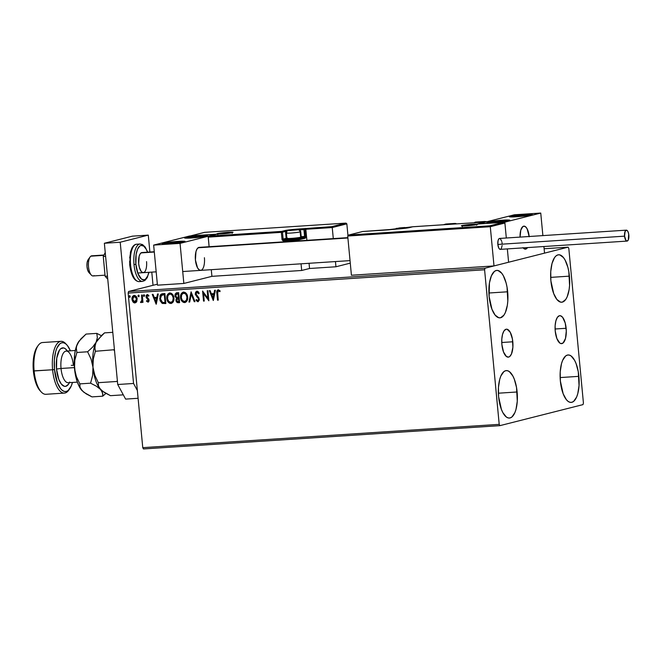 <?xml version="1.0" encoding="UTF-8"?>
<svg xmlns="http://www.w3.org/2000/svg" width="662" height="662" viewBox="0 0 662 662"><rect width="100%" height="100%" fill="white"/><g stroke="black" fill="none" stroke-linecap="round" stroke-linejoin="round"><path stroke-width="0.99" d="M512.802 341.782A14.01 5.553 -93.7 0 1 508.259 357.141A14.01 5.553 -93.7 0 1 501.887 344.546L501.796 339.11L502.549 334.302L504.039 330.834L506.025 329.246L507.117 329.246L510.27 332.349L512.438 339.093L512.885 347.211L511.469 353.963L509.699 356.537L508.656 357.075L506.471 356.545L503.534 352.035L501.887 344.546A14.01 5.553 -93.7 0 1 506.43 329.188A14.01 5.553 -93.7 0 1 512.802 341.782L501.755 342.502L512.802 341.782M566.142 328.278A14.01 5.553 -93.7 0 1 561.599 343.636A14.01 5.553 -93.7 0 1 555.228 331.041L555.137 325.613L555.898 320.797L557.379 317.338L559.365 315.749L560.457 315.741L562.626 317.321L565.224 323.056L566.291 331.017L565.472 338.522L563.039 343.032L560.913 343.578L559.812 343.04L556.874 338.539L555.228 331.041A14.01 5.553 -93.7 0 1 559.771 315.683A14.01 5.553 -93.7 0 1 566.142 328.278L555.095 328.997L566.142 328.278M569.428 276.153A23.774 9.425 -93.7 0 1 561.707 302.22A23.774 9.425 -93.7 0 1 550.892 280.845L550.743 271.627L552.025 263.451L554.549 257.576L556.163 255.789L557.925 254.878L559.779 254.878L563.453 257.559L565.133 260.141L567.864 267.291L568.807 271.585L569.577 285.372L569.105 289.666L567.16 296.833L565.77 299.423L562.394 302.112L560.54 302.12L556.866 299.439L553.697 293.564L550.892 280.845A23.774 9.425 -93.7 0 1 558.612 254.771A23.774 9.425 -93.7 0 1 569.428 276.153L550.668 277.378L569.428 276.153M517.13 391.978A23.774 9.425 -93.7 0 1 509.417 418.053A23.774 9.425 -93.7 0 1 498.602 396.67L498.453 387.452L499.736 379.285L500.861 375.991L503.873 371.622L505.636 370.703L507.481 370.703L509.351 371.605L512.835 375.966L514.333 379.252L516.517 387.419L517.279 401.197L515.996 409.364L514.87 412.658L511.867 417.027L510.096 417.945L508.251 417.945L506.38 417.043L502.897 412.683L501.407 409.397L498.602 396.67A23.774 9.425 -93.7 0 1 506.314 370.596A23.774 9.425 -93.7 0 1 517.13 391.978L498.378 393.203L517.13 391.978M507.663 291.785A23.774 9.425 -93.7 0 1 499.942 317.851A23.774 9.425 -93.7 0 1 489.127 296.477L489.45 282.955L491.394 275.797L494.398 271.42L496.161 270.51L498.014 270.51L501.688 273.191L503.368 275.773L506.099 282.922L507.042 287.225L507.812 301.003L507.34 305.298L505.396 312.464L504.005 315.054L500.629 317.743L498.776 317.752L495.102 315.071L491.932 309.204L489.127 296.477A23.774 9.425 -93.7 0 1 496.848 270.402A23.774 9.425 -93.7 0 1 507.663 291.785L488.904 293.009L507.663 291.785M578.894 376.347A23.774 9.425 -93.7 0 1 571.182 402.413A23.774 9.425 -93.7 0 1 560.366 381.039L560.217 371.821L561.5 363.653L562.626 360.36L565.629 355.982L567.4 355.072L569.246 355.072L571.116 355.974L574.599 360.335L576.097 363.62L578.282 371.787L579.043 385.565L577.761 393.733L576.635 397.026L573.631 401.395L571.86 402.306L570.015 402.314L568.145 401.412L566.341 399.633L563.163 393.766L560.366 381.039A23.774 9.425 -93.7 0 1 568.079 354.964A23.774 9.425 -93.7 0 1 578.894 376.347L560.143 377.572L578.894 376.347M143.455 448.944L499.901 425.649L583.007 404.614L583.429 403.042L568.815 248.457L568.12 247.166L485.023 268.201L128.577 291.487L157.349 284.205L128.577 291.487L128.147 293.067L484.592 269.773L499.206 424.359L142.76 447.653L128.147 293.067L142.76 447.653L143.455 448.944L142.76 447.653L499.206 424.359L499.901 425.649L583.007 404.614L583.429 403.042L568.815 248.457L568.12 247.166L485.023 268.201L484.592 269.773L499.206 424.359L499.901 425.649L143.455 448.944M544.123 248.738L568.12 247.166L544.123 248.738M134.212 295.418C132.499 295.972 131.746 297.279 131.961 299.356L132.897 301.913L134.924 302.997L136.869 301.359L136.902 297.735L134.816 295.467L133.625 295.542L132.359 296.833L132.069 300.043L133.798 302.741L136.149 302.468L137.175 299.017C137.001 296.94 136.008 295.74 134.212 295.418L134.047 295.426M141.296 302.534L142.388 301.251L142.264 302.393L142.975 302.344L142.28 295.02L141.569 295.07L141.867 300.556L140.476 302.385L141.445 302.451L142.165 301.309L142.264 302.393L142.975 302.344L142.28 295.02L141.569 295.07L141.933 300.052L140.476 302.385L141.196 302.575M148.23 302.087L149 301.136L148.975 299.563L146.724 296.485L147.303 295.492L148.536 296.162L148.876 295.459L147.154 294.582L146.194 295.475L146.062 297.064L148.371 300.565L147.709 301.251L146.799 300.54L146.443 301.202L148.338 302.062M162.761 293.68L160.866 294.342L159.989 295.765L160.072 300.714L162.223 303.436L165.856 303.56L164.912 293.539L161.933 293.804L159.683 298.794L162.223 303.436L165.856 303.56L164.912 293.539L162.761 293.68M176.804 292.769L174.892 295.748L176.82 298.165L174.892 295.748L176.82 298.165L175.935 300.407L177.209 302.443L178.517 302.691L176.158 300.349L178.293 302.749L179.601 302.666L178.657 292.645L176.34 292.852L175.049 294.226L175.058 296.543L176.597 298.214L175.918 299.803L176.142 301.351L177.184 302.608L179.601 302.666L178.657 292.645L176.44 292.819M191.095 291.834L188.96 302.054L189.737 302.004L191.26 294.251L194.231 301.707L195 301.657L191.095 291.834L188.96 302.054L189.737 302.004L191.26 294.251L194.231 301.707L195 301.657L191.095 291.834M207.206 290.784L207.909 298.231L202.589 291.081L203.532 301.102L204.244 301.053L203.54 293.58L208.861 300.755L207.918 290.734L207.206 290.784L207.909 298.231L202.589 291.081L203.532 301.102L204.244 301.053L203.54 293.58L208.861 300.755L207.918 290.734L207.206 290.784M218.46 289.741C217.095 290.353 216.64 291.561 217.095 293.365L217.07 291.131L218.203 289.782C216.871 290.411 216.416 291.619 216.871 293.423L217.517 300.184L218.228 300.143L217.591 291.545L218.336 290.825L219.801 291.636L220.09 290.841L218.228 289.799L216.846 291.189L217.517 300.184L218.228 300.143L217.591 293.473L218.336 290.825L219.801 291.636L220.09 290.841L217.939 289.848M213.371 300.457L215.382 290.246L214.604 290.295L213.958 293.572L211.368 293.738L210.111 290.593L209.341 290.643L213.247 300.465L215.382 290.246L214.604 290.295L213.958 293.572L211.368 293.738L210.111 290.593L209.341 290.643L213.371 300.457M198.236 301.657L199.312 299.282L195.952 294.002L197.301 292.157L198.683 293.796L199.212 293.249L196.928 291.189L195.563 292.207L195.307 294.499L198.252 298.388L198.592 299.82L197.897 300.689L196.432 299.497L195.935 300.151L197.88 301.731L199.295 300.101L198.898 297.95L195.935 293.845L196.937 292.232L198.683 293.796L199.212 293.249L198.037 291.553L196.879 291.181M185.186 302.493L184.648 302.592C186.974 301.756 187.975 299.911 187.652 297.056L186.932 294.449L185.211 292.463L182.786 292.248L181.065 294.069L180.511 296.659L180.916 299.356L183.316 302.36L185.054 302.534L186.502 301.607L187.478 299.605L187.652 297.056C187.42 294.201 186.063 292.538 183.597 292.066L183.341 292.083M171.441 303.395L170.904 303.494C173.229 302.65 174.23 300.805 173.907 297.95L173.196 295.351L171.466 293.365L169.042 293.142L167.329 294.962L166.766 297.561L167.172 300.25L169.571 303.262L171.317 303.428L172.757 302.501L173.734 300.507L173.907 297.95C173.676 295.095 172.319 293.432 169.853 292.96L169.596 292.976M156.265 304.189L158.276 293.978L157.506 294.027L156.853 297.304L154.263 297.47L153.005 294.317L152.235 294.375L156.141 304.197L158.276 293.978L157.506 294.027L156.853 297.304L154.263 297.47L153.005 294.317L152.235 294.375L156.265 304.189M143.927 294.789L143.414 295.657L144.084 296.452L144.581 295.434L143.679 294.88L143.82 296.394L144.606 295.724L143.836 294.797M138.482 295.144L137.961 296.013L138.863 296.75L137.961 296.013L138.797 296.766L138.954 295.393L137.969 295.724L138.706 296.799L139.152 295.939L138.383 295.161M129.595 295.724L129.082 296.593L129.975 297.337L129.082 296.593L129.909 297.354L129.86 295.782L129.098 296.742L129.818 297.379L130.265 296.518L129.504 295.74M218.559 290.767L220.024 291.578L218.427 290.792M213.412 300.25L209.581 290.626L213.412 300.25M214.19 293.514L214.827 290.279L214.19 293.514M213.305 297.991L213.983 294.557L211.766 294.747L213.983 294.557L213.081 298.049L211.766 294.747L213.752 294.615L213.305 297.991M208.844 300.581L203.54 293.58L208.844 300.581M204.244 301.011L203.532 301.102L202.829 291.181L203.755 301.045L204.244 301.011M208.133 298.173L207.438 290.767L208.133 298.173M197.88 301.731L196.159 300.093L198.128 301.69M198.012 300.647L198.823 299.315L197.789 300.697L196.432 299.497L195.935 300.151L196.515 299.629L196.159 300.093L196.755 300.962L198.286 301.649M198.054 298.107L198.823 299.315L198.054 298.107M196.928 291.189L195.232 294.027L197.077 297.164L195.232 294.027L197.152 291.139M196.937 291.164L195.786 292.149L195.489 294.209L198.65 298.636L198.815 299.762L198.12 300.631M196.953 301.177L197.483 301.558M194.984 301.615L194.231 301.707L191.26 294.251L194.454 301.649L194.984 301.615M189.746 301.963L188.96 302.054L191.161 291.992L189.183 301.996L189.746 301.963M184.648 302.592L184.872 302.534C182.364 302.079 180.999 300.399 180.776 297.511L180.552 297.569C180.776 300.457 182.141 302.137 184.648 302.592L185.286 302.476M183.597 292.066C181.247 292.869 180.238 294.706 180.552 297.569L180.776 297.511C180.461 294.648 181.471 292.819 183.821 292.008M182.53 301.591L185.294 302.468M183.01 292.19L181.496 293.622L180.8 295.707L180.908 298.413L181.967 300.929M183.54 302.302L184.028 302.468M183.291 293.183L185.774 293.804L187.065 296.328L187.007 299.199L185.393 301.351M183.573 293.092L183.713 293.092C185.683 293.481 186.758 294.822 186.941 297.106C187.205 299.398 186.394 300.887 184.516 301.566C182.53 301.16 181.446 299.812 181.264 297.519C180.999 295.211 181.818 293.738 183.713 293.092L183.457 293.125M184.739 301.508C186.618 300.829 187.429 299.34 187.164 297.048L187.164 297.048C186.99 294.764 185.914 293.423 183.937 293.034L186.005 294.408L186.941 297.106L186.543 299.927L184.847 301.516L182.464 300.581L181.305 297.883L181.669 294.698L183.713 293.092M184.963 301.483L184.516 301.566M176.564 292.794L175.48 293.713L175.116 295.699L177.027 292.712M175.48 293.713L175.273 294.168M176.762 293.829L178.268 293.663L178.616 297.387L176.895 297.42L175.604 295.707L177.449 293.713L176.762 293.829M177.813 298.512L178.715 298.413L178.79 301.682L178.053 301.731L176.638 300.341L178.02 298.471M178.351 298.438L179.021 301.624L178.715 298.413L178.79 301.682L177.267 301.582L176.68 300.631L176.936 298.992L178.128 298.496M176.886 293.796L178.268 293.663L177.226 293.771L178.037 293.721L178.392 297.445L178.268 293.663L178.392 297.445L176.63 297.329L175.728 296.278L175.96 294.284L177.226 293.771M170.904 303.494L171.127 303.436C168.62 302.973 167.254 301.301 167.031 298.405L166.807 298.463C167.031 301.359 168.396 303.031 170.904 303.494L170.291 303.37M169.853 292.96C167.503 293.771 166.493 295.608 166.807 298.463L167.031 298.405C166.716 295.55 167.726 293.713 170.076 292.902M169.265 293.084L167.751 294.524L167.056 296.609L167.163 299.315L168.222 301.822M168.785 302.493L169.803 303.204M169.546 294.085L170.862 293.994M171.226 294.127L172.856 295.864L173.427 297.941L173.022 300.771L171.648 302.253M169.828 293.986L169.969 293.986C171.946 294.383 173.022 295.724 173.204 297.999C173.461 300.3 172.65 301.781 170.771 302.468C168.785 302.062 167.701 300.714 167.519 298.421C167.254 296.113 168.074 294.631 169.969 293.986L169.712 294.019M170.995 302.41C172.873 301.731 173.684 300.242 173.427 297.941L173.427 297.941C173.245 295.666 172.17 294.325 170.2 293.928L172.261 295.302L173.204 297.999L172.799 300.829L171.102 302.418L168.727 301.475L167.56 298.777L167.925 295.591L169.969 293.986M171.218 302.385L170.771 302.468M161.793 293.87L160.568 294.929L159.981 296.543L160.436 301.053L162.298 303.312L165.856 303.519L162.223 303.436L159.683 298.794L162.049 293.779M162.107 294.871L164.524 294.557L163.531 294.664L164.3 294.615L165.053 302.584L164.524 294.557L165.277 302.526L162.264 302.36L160.585 299.878L160.378 297.544L161.023 295.608L164.524 294.557L165.053 302.584L162.513 302.468L160.394 298.752L161.652 295.045L163.274 294.648M161.652 295.045L162.281 294.83M163.754 294.607L161.884 294.987M156.306 303.982L152.475 294.358L156.306 303.982M157.084 297.246L157.721 294.011L157.084 297.246M156.199 301.723L156.877 298.289L154.66 298.479L156.877 298.289L155.975 301.773L154.66 298.479L156.646 298.347L156.199 301.723M147.965 301.21L148.602 300.167L147.783 301.251L146.799 300.54L146.443 301.202L146.914 300.689L146.972 301.491L148.288 302.071M148.76 296.104L147.485 295.459L148.536 296.162L148.876 295.459L147.32 294.565L146.021 296.775L146.368 297.892L148.528 299.828L148.139 299.572L148.594 300.507L147.783 301.251M147.212 294.573L146.252 296.717L147.552 294.507M147.916 302.153L149.082 300.143L148.751 299.025L146.964 297.379L147.477 295.459M147.618 295.418L148.66 295.972M144.018 294.755L143.637 295.6L144.15 294.731M141.039 302.6L140.476 302.385L140.915 301.665L140.7 302.327L141.37 302.526M141.238 301.649L142.156 299.994L141.8 295.053L142.156 299.994L141.411 301.615M138.573 295.111L138.192 295.955L138.706 295.087M133.848 295.484L132.59 296.775L132.185 299.298C131.97 297.23 132.723 295.914 134.436 295.36M134.022 302.683L134.576 302.898M135.073 302.046L136.686 299.001L134.394 302.054L132.872 300.275L132.938 297.412L134.295 296.319L136.686 299.001L134.974 296.303L136.662 298.761L136.298 301.152L134.841 302.095L132.673 299.307L134.146 296.336M134.527 296.262L135.842 297.221L136.463 299.058L136.19 300.97L135.197 302.029M129.686 295.691L129.305 296.535L129.818 295.666M211.766 294.747L213.752 294.615L213.081 298.049L211.766 294.747M154.66 298.479L156.646 298.347L155.975 301.773L154.66 298.479M135.313 302.004L134.841 302.095M484.592 269.773L128.147 293.067L128.577 291.487L485.023 268.201L484.592 269.773M204.409 257.725A11.527 4.568 -93.7 0 1 200.669 270.369A11.527 4.568 -93.7 0 1 195.422 260L195.977 251.568L197.193 248.722L198.832 247.414M200.545 235.713A11.527 0.77 174.6 0 1 207.529 235.763A11.527 0.77 174.6 0 1 191.558 237.981L184.772 238.055L189.762 236.789L202.514 235.598L207.529 235.771L191.558 237.981A11.527 0.77 174.6 0 1 184.574 237.931A11.527 0.77 174.6 0 1 200.545 235.713L200.545 235.713M178.078 241.39A11.527 0.77 174.6 0 1 185.07 241.448A11.527 0.77 174.6 0 1 169.1 243.666L162.314 243.74L167.304 242.474L178.078 241.39L185.07 241.456L169.1 243.666A11.527 0.77 174.6 0 1 162.116 243.616A11.527 0.77 174.6 0 1 178.078 241.39L178.078 241.39M180.056 243.376L215.986 234.282L189.589 236.003L153.65 245.097L180.056 243.376L153.65 245.097L157.44 285.173L183.846 283.452L211.914 276.344L211.286 269.674L211.914 276.344L301.69 270.477L211.914 276.344L183.846 283.452L180.056 243.376L183.846 283.452L157.44 285.173L153.65 245.097L189.589 236.003L215.986 234.282L180.056 243.376M201 270.319L199.196 269.881L197.508 267.762L195.422 260A11.527 4.568 -93.7 0 1 199.163 247.365L347.873 237.65M523.079 247.803L525.76 249.094L527.531 247.588A11.527 4.568 -93.7 0 1 525.429 249.152A11.527 4.568 -93.7 0 1 523.137 247.869A11.527 4.568 -93.7 0 0 525.429 249.152A11.527 4.568 -93.7 0 0 526.505 248.738L527.531 247.588A11.527 4.568 -93.7 0 1 526.505 248.738L524.743 249.069L522.972 247.654M502.847 220.173L508.995 220.024L509.831 220.239L508.913 220.62L493.86 222.449A11.527 0.77 174.6 0 1 486.876 222.399A11.527 0.77 174.6 0 1 502.847 220.173A11.527 0.77 174.6 0 1 509.831 220.231A11.527 0.77 174.6 0 1 493.86 222.449L487.704 222.606L486.876 222.382L487.786 222.002L502.847 220.173M525.305 214.488L531.454 214.339L532.289 214.554L531.371 214.935L516.319 216.764A11.527 0.77 174.6 0 1 509.335 216.714A11.527 0.77 174.6 0 1 525.305 214.488A11.527 0.77 174.6 0 1 532.289 214.546A11.527 0.77 174.6 0 1 516.319 216.764L510.17 216.921L509.335 216.697L510.253 216.317L525.305 214.488M514.349 214.786L478.411 223.88L504.816 222.159L540.746 213.056L514.349 214.786L540.746 213.056L542.881 235.606L540.746 213.056L504.816 222.159L506.314 237.997L504.816 222.159L478.411 223.88L514.349 214.786M508.606 262.235L544.536 253.141L508.606 262.235L507.34 248.904L508.606 262.235L494.001 265.925L351.423 275.243L347.716 236.028L351.423 275.243L494.001 265.925L490.294 226.71L494.001 265.925L508.606 262.235L507.34 248.904L508.606 262.235M543.916 246.512L544.536 253.141L543.916 246.512M529.17 236.508L527.084 228.746L525.396 226.636L523.592 226.197L521.954 227.505L520.737 230.351L520.075 237.095A11.527 4.568 -93.7 0 1 523.923 226.147A11.527 4.568 -93.7 0 1 529.17 236.508A11.527 4.568 -93.7 0 0 523.923 226.147A11.527 4.568 -93.7 0 0 522.848 226.553L520.795 230.128L520.075 237.095A11.527 4.568 -93.7 0 1 522.848 226.553L523.708 226.172L525.512 226.718L527.192 228.936L529.195 236.806M94.054 275.591A10.087 3.997 -93.7 0 1 91.323 275.078A10.087 3.997 -93.7 0 1 88.468 266.149A10.087 3.997 -93.7 0 1 90.14 256.922A10.087 3.997 -93.7 0 1 90.851 256.177A10.087 3.997 86.3 0 0 88.576 267.365A10.087 3.997 86.3 0 0 93.11 275.955L105.026 275.177M90.14 256.922L88.162 259.653A7.208 2.855 86.3 0 0 86.962 266.248A7.208 2.855 86.3 0 0 89.006 272.628L91.323 275.078M154.304 252.032L141.023 252.901L154.304 252.032M103.826 255.333L90.851 256.177L103.826 255.333M347.906 237.989L198.087 247.77L347.906 237.989M103.984 255.027L91.795 255.822A10.087 3.997 86.3 0 0 90.851 256.177A10.087 3.997 -93.7 0 1 92.779 256.053M89.858 273.199L87.798 270.485L86.987 266.587L87.127 262.508L88.178 259.636M462.366 226.594L461.869 225.924L476.723 224.592A0.861 0.794 75.8 0 1 476.855 224.575A8.068 0.538 -5.4 0 0 472.602 224.261A8.068 0.538 -5.4 0 0 462.068 225.535L471.104 224.368L477.492 224.302L467.819 225.742L462.01 225.957L461.422 225.808L462.068 225.535A8.068 0.538 -5.4 0 0 466.313 225.85A8.068 0.538 -5.4 0 0 476.855 224.575A0.861 0.794 -104.2 0 0 476.615 224.633M389.099 229.78L397.374 229.027A9.508 0.637 -5.4 0 0 409.77 227.521L412.798 226.752L485.147 222.027L477.724 224.029L504.121 222.308L504.899 223.011L490.294 226.71L347.716 236.028L490.294 226.71L504.899 223.011L506.314 237.997L504.899 223.011L504.121 222.308L477.285 224.021L485.147 222.027L412.798 226.752L400.965 228.738L362.693 231.501L348.766 235.027L489.764 225.816L503.683 222.291L489.764 225.816L348.766 235.027L362.693 231.501L388.925 229.83M348.344 235.151L348.766 235.027M485.229 222.018L412.666 226.776A0.861 0.794 75.8 0 1 412.798 226.752A0.861 0.794 -104.2 0 0 412.666 226.776L390.216 229.499A0.861 0.794 -104.2 0 0 389.959 229.557M503.683 222.291L504.121 222.308M485.147 222.027L485.585 222.043M232.337 232.619A8.068 0.538 -5.4 0 0 228.084 232.304A8.068 0.538 -5.4 0 0 217.55 233.587L226.586 232.42L232.974 232.354L223.301 233.785L217.492 234.009L216.913 233.852L217.55 233.587A8.068 0.538 -5.4 0 0 221.795 233.901A8.068 0.538 -5.4 0 0 232.337 232.619A0.861 0.794 -104.2 0 0 232.197 232.643A0.861 0.794 75.8 0 1 232.337 232.619M335.948 266.769L309.551 268.491L309.055 263.286L309.551 268.491L301.69 270.477L301.061 263.807L301.69 270.477L309.551 268.491L335.948 266.769L335.46 261.564L335.948 266.769L350.281 263.137L335.948 266.769M287.763 238.965L283.998 239.892L298.256 238.957L304.321 237.426A0.861 0.794 75.8 0 1 305.19 238.229A1.729 0.687 86.3 0 0 305.703 236.342L301.21 236.698L304.578 236.475L303.924 229.606L304.181 228.663L303.924 229.606L305.058 229.474L299.605 229.888L303.924 229.606L304.578 236.475L305.703 236.342L305.058 229.474L304.181 228.663A0.861 0.794 75.8 0 1 305.058 229.474L305.844 229.275L305.306 228.382L305.844 229.275L332.241 227.546L331.712 226.652L297.056 229.126A9.508 0.637 -5.4 0 0 284.635 230.641L281.607 231.402A0.861 0.794 75.8 0 1 282.475 232.213L285.504 231.443L286.158 238.312L283.129 239.081L282.475 232.213L281.35 232.345L281.607 231.402L281.35 232.345L208.265 236.789L209.118 246.711L208.207 237.128L281.35 232.345L281.995 239.222L283.121 240.745L298.794 239.851L305.439 238.03L305.058 229.474L305.844 229.275L306.887 240.323L305.844 229.275L332.241 227.546L333.292 238.601L332.241 227.546L346.847 223.855L347.939 235.432L346.847 223.855L345.63 223.127L204.641 232.345L190.714 235.862L217.119 234.141L209.258 236.127L281.607 231.402L293.44 229.416L331.712 226.652L345.63 223.127L331.712 226.652L332.241 227.546L346.847 223.855L346.069 223.144M287.639 238.99A7.779 0.521 -5.4 0 0 287.027 239.123L283.998 239.892L283.741 240.836L298.794 239.851L298.885 240.844L298.794 239.851L305.19 238.229A0.861 0.794 -104.2 0 0 304.321 237.426L300.714 237.658L304.321 237.426L298.256 238.957L298.794 239.851L298.256 238.957L283.998 239.892A0.861 0.794 75.8 0 1 283.129 239.081L286.158 238.312L285.504 231.443A8.647 0.579 174.6 0 1 287.101 231.129A8.647 0.579 174.6 0 0 285.504 231.443A0.861 0.794 -104.2 0 0 284.635 230.641A0.861 0.794 75.8 0 1 285.504 231.443L282.475 232.213A0.861 0.794 -104.2 0 0 281.607 231.402L209.258 236.127L217.119 234.141L190.714 235.862L204.641 232.345L345.63 223.127M286.878 238.155A8.647 0.579 -5.4 0 0 286.158 238.312A8.647 0.579 174.6 0 1 286.878 238.155M190.292 235.986L190.714 235.862M304.578 236.475L304.321 237.426L304.578 236.475M287.027 239.123A0.861 0.794 75.8 0 1 286.158 238.312A0.861 0.794 -104.2 0 0 287.027 239.123M208.828 236.251L209.258 236.127M217.119 234.141L216.689 234.257L217.119 234.141M283.741 240.836L283.998 239.892A0.861 0.794 75.8 0 1 283.129 239.081L281.995 239.222A1.729 1.581 -104.2 0 0 283.741 240.836M281.35 232.345L282.475 232.213L283.129 239.081L281.995 239.222L281.35 232.345M297.213 229.88L289.079 230.508L297.213 229.88M300.738 231.683C300.018 229.913 299.232 229.193 298.372 229.515L288.508 230.417C287.424 230.293 286.72 231.162 286.389 233.032L286.894 238.361A7.208 0.48 -5.4 0 0 292.654 238.287A7.208 0.48 -5.4 0 0 300.672 237.253L299.861 238.287A6.223 0.414 -5.4 0 0 300.349 238.097L301.227 237.037A7.208 0.48 174.6 0 1 300.672 237.253A7.208 0.48 -5.4 0 0 301.243 237.004L300.738 231.683A7.208 0.48 174.6 0 1 300.167 231.923L300.672 237.253L300.167 231.923A7.208 0.48 174.6 0 1 292.157 232.966A7.208 0.48 174.6 0 1 286.389 233.032A7.208 0.48 174.6 0 1 286.96 232.792M288.855 230.359L297.834 229.772A2.309 2.11 75.8 0 1 300.167 231.923A2.309 2.11 -104.2 0 0 297.834 229.772L288.855 230.359A2.309 2.11 -104.2 0 0 288.483 230.426A2.309 2.11 75.8 0 1 288.855 230.359M300.25 238.006L294.102 239.081L287.962 239.239M286.456 233.09A7.208 0.48 -5.4 0 0 292.612 232.925A7.208 0.48 -5.4 0 0 300.167 231.923M286.911 238.394L287.978 239.272A6.223 0.414 -5.4 0 0 293.142 239.164A6.223 0.414 -5.4 0 0 299.861 238.287L300.672 237.253A7.208 0.48 174.6 0 1 292.894 238.27A7.208 0.48 174.6 0 1 286.911 238.394A7.208 0.48 174.6 0 1 287.465 238.113M290.8 230.542L290.759 230.078L290.8 230.542M404.921 227.902L396.778 228.531L404.921 227.902M396.563 228.382L405.541 227.794A2.309 2.11 75.8 0 1 406.691 228.076A2.309 2.11 -104.2 0 0 405.541 227.794L396.563 228.382A2.309 2.11 -104.2 0 0 396.19 228.448A2.309 2.11 75.8 0 1 396.563 228.382M398.507 228.564L398.466 228.1L398.507 228.564M473.322 224.865L465.187 225.494L473.322 224.865M464.972 225.353L473.951 224.766A2.309 2.11 75.8 0 1 474.902 224.939A2.309 2.11 -104.2 0 0 473.951 224.766L464.972 225.353A2.309 2.11 -104.2 0 0 464.592 225.411A2.309 2.11 75.8 0 1 464.972 225.353M466.917 225.527L466.867 225.063L466.917 225.527M228.804 232.916L220.669 233.537L228.804 232.916M220.454 233.396L229.433 232.809A2.309 2.11 75.8 0 1 230.393 232.983A2.309 2.11 -104.2 0 0 229.433 232.809L220.454 233.396A2.309 2.11 -104.2 0 0 220.082 233.454A2.309 2.11 75.8 0 1 220.454 233.396M222.399 233.578L222.358 233.115L222.399 233.578M167.527 243.393L167.155 242.921L168.653 242.855L167.155 242.921A7.208 0.48 174.6 0 1 169.596 242.507L166.435 243.235L170.424 243.26L180.751 241.829L169.596 242.507A7.208 0.48 174.6 0 1 173.113 242.093A7.208 0.48 174.6 0 1 179.551 241.696A7.208 0.48 174.6 0 1 180.362 242.052A7.208 0.48 174.6 0 1 180.023 242.143A7.208 0.48 174.6 0 1 174.065 242.971A7.208 0.48 174.6 0 1 167.627 243.359A7.208 0.48 174.6 0 1 166.849 243.335A7.208 0.48 174.6 0 1 167.155 242.921L167.469 243.376M168.371 242.507A2.309 1.266 82.1 0 1 168.479 242.499A9.218 0.621 174.6 0 1 181.222 241.465A9.218 0.621 174.6 0 1 178.699 242.565L164.408 243.393L177.093 241.63L182.77 241.663L178.699 242.565A9.218 0.621 174.6 0 1 165.963 243.591A9.218 0.621 174.6 0 1 168.479 242.499A2.309 1.266 -97.9 0 0 168.371 242.507A2.309 1.266 -97.9 0 0 168.28 242.524M179.683 241.953L170.151 242.697L179.683 241.953M179.601 242.234L179.551 241.696L179.601 242.234M173.204 243.053L173.113 242.093L173.204 243.053M492.288 222.175L491.916 221.704L493.422 221.638L491.916 221.704A7.208 0.48 174.6 0 1 494.357 221.282L491.196 222.018L495.184 222.043L505.511 220.603L494.357 221.282A7.208 0.48 174.6 0 1 497.874 220.876A7.208 0.48 174.6 0 1 504.312 220.479A7.208 0.48 174.6 0 1 505.123 220.835A7.208 0.48 174.6 0 1 504.783 220.918A7.208 0.48 174.6 0 1 498.825 221.753A7.208 0.48 174.6 0 1 492.387 222.142A7.208 0.48 174.6 0 1 491.609 222.109A7.208 0.48 174.6 0 1 491.916 221.704L492.23 222.159M503.459 221.348A9.218 0.621 174.6 0 1 490.724 222.374A9.218 0.621 174.6 0 1 493.24 221.273A2.309 1.266 -97.9 0 0 493.132 221.282A2.309 1.266 -97.9 0 0 493.041 221.307A2.309 1.266 82.1 0 1 493.132 221.282A2.309 1.266 82.1 0 1 493.24 221.273L507.531 220.446L494.845 222.217L489.35 222.283L493.24 221.273A9.218 0.621 174.6 0 1 505.983 220.247A9.218 0.621 174.6 0 1 503.459 221.348M504.444 220.736L494.911 221.48L504.444 220.736M504.361 221.009L504.312 220.479L504.361 221.009M497.965 221.836L497.874 220.876L497.965 221.836M526.621 215.026L526.298 214.802A7.208 0.48 174.6 0 1 527.871 214.877L521.424 215.084L513.662 216.259L520.2 216.168L527.871 214.877A7.208 0.48 174.6 0 1 527.581 215.15A7.208 0.48 174.6 0 1 522.07 215.986A7.208 0.48 174.6 0 1 515.326 216.457A7.208 0.48 174.6 0 1 514.068 216.424A7.208 0.48 174.6 0 1 514.068 216.102A7.208 0.48 174.6 0 1 519.554 215.266L514.068 216.102L514.713 216.466L514.068 216.102L519.554 215.266A7.208 0.48 174.6 0 1 526.298 214.802L519.554 215.266L519.637 216.217L519.554 215.266L526.621 215.026M511.776 216.59A9.218 0.621 174.6 0 1 519.198 215.167A9.218 0.621 174.6 0 1 529.848 214.67A2.309 2.267 -74.1 0 1 530.734 214.753A2.309 2.267 105.9 0 0 529.848 214.67L520.63 216.267L511.635 216.482L519.198 215.167L529.848 214.67A9.218 0.621 174.6 0 1 522.426 216.085A9.218 0.621 174.6 0 1 511.776 216.59M526.356 215.415L526.298 214.802L526.356 215.415M201.86 236.251L201.538 236.02A7.208 0.48 174.6 0 1 203.11 236.094L188.902 237.476L195.439 237.385L203.11 236.094A7.208 0.48 174.6 0 1 202.82 236.367A7.208 0.48 174.6 0 1 202.795 236.375A7.208 0.48 174.6 0 1 197.309 237.203A7.208 0.48 174.6 0 1 190.565 237.675A7.208 0.48 174.6 0 1 189.307 237.65A7.208 0.48 174.6 0 1 189.307 237.319A7.208 0.48 174.6 0 1 194.793 236.491L189.307 237.319L189.953 237.683L189.307 237.319L194.793 236.491A7.208 0.48 174.6 0 1 201.538 236.02L194.793 236.491L194.876 237.435L194.793 236.491L201.86 236.251M187.015 237.807A9.218 0.621 174.6 0 1 194.438 236.384A9.218 0.621 174.6 0 1 205.088 235.887A2.309 2.267 -74.1 0 1 205.973 235.97A2.309 2.267 105.9 0 0 205.088 235.887L195.869 237.484L186.866 237.699L194.438 236.384L205.088 235.887A9.218 0.621 174.6 0 1 197.665 237.302A9.218 0.621 174.6 0 1 187.015 237.807M201.596 236.632L201.538 236.02L201.596 236.632M482.788 222.175A18.735 7.423 -93.7 0 1 484.559 221.497L475.928 222.06A18.735 7.423 86.3 0 0 474.158 222.746M476.847 222.142L474 222.862M453.031 224.12A18.735 7.423 -93.7 0 1 454.811 223.442A18.735 7.423 -93.7 0 1 456.656 223.888L454.587 223.458L453.031 224.12M454.811 223.442L446.18 224.004A18.735 7.423 86.3 0 0 444.409 224.691M626.351 230.153L499.611 238.436A5.478 2.168 86.3 0 0 497.841 244.443L624.572 236.16A5.478 2.168 -93.7 0 1 626.351 230.153A5.478 2.168 -93.7 0 1 628.842 235.076A5.478 2.168 -93.7 0 1 627.063 241.084A5.478 2.168 -93.7 0 1 624.572 236.16L497.841 244.443A5.478 2.168 86.3 0 0 500.331 249.367L627.063 241.084M624.572 236.16L625.946 240.438L627.22 241.059L628.321 239.843L628.701 234.025L627.849 231.394L626.616 230.177L625.093 231.394L624.572 236.16M502.102 243.359L501.962 242.309M501.746 241.316L500.315 238.668M499.884 238.461L499.049 238.668L498.097 240.438L497.841 244.443L498.825 248.126L499.628 249.135L500.894 249.127M501.266 248.722L502.135 245.486M107.476 276.145L105.134 276.302L103.264 256.467L105.606 256.318L103.264 256.467L105.241 252.495L103.264 256.467L105.134 276.302L107.476 276.145M107.757 279.107L105.134 276.302L107.757 279.107M125.606 399.103L117.72 384.506L104.364 243.26L132.441 236.152L148.288 235.118L149.885 252.023L148.288 235.118L132.441 236.152L104.364 243.26L120.211 242.226L148.288 235.118L120.211 242.226L133.559 383.472L120.211 242.226L104.364 243.26L117.72 384.506L133.559 383.472L117.72 384.506L125.606 399.103L138.093 398.284L125.606 399.103M137.357 390.497L133.559 383.472L137.357 390.497M151.78 272.115L153.03 285.305L151.78 272.115M146.55 261.614A10.087 3.997 -93.7 0 1 143.282 272.678A10.087 3.997 -93.7 0 1 138.689 263.6L139.351 267.365L141.221 271.494L142.785 272.628L144.316 272.239M139.963 244.013A18.735 7.423 86.3 0 0 133.997 264.543A18.735 7.423 -93.7 0 1 140.079 244.005L136.645 244.228A18.735 7.423 86.3 0 0 130.571 264.767L129.694 264.759L130.571 264.767A18.735 7.423 -93.7 0 1 136.529 244.237M149.008 272.297L147.196 277.692L144.87 280.514L142.52 281.391A18.735 7.423 -93.7 0 1 133.997 264.543L135.884 264.312A17.295 6.852 -93.7 0 1 138.995 246.802A17.295 6.852 -93.7 0 1 147.113 251.121M139.202 281.598A18.735 7.423 -93.7 0 1 130.571 264.767A18.735 7.423 86.3 0 0 139.086 281.615A18.735 7.423 86.3 0 0 140.774 280.994M129.81 264.709L129.62 261.325M129.702 258.006L130.637 252.065L132.466 247.787M134.154 278.23L130.944 271.155M142.636 281.375A18.735 7.423 86.3 0 1 133.997 264.543L135.884 264.312A17.295 6.852 -93.7 0 0 141.85 279.339A17.295 6.852 -93.7 0 0 148.834 272.314L147.717 275.946L145.524 279.124L144.242 279.786L141.544 279.132L137.919 273.572L135.884 264.312L136.115 254.481L137.53 249.276L139.715 246.098L140.998 245.428L143.695 246.09L146.236 249.26L147.518 252.181M141.676 252.586L140.245 253.736L139.169 256.227L138.689 263.6A10.087 3.997 -93.7 0 1 141.966 252.545L154.279 251.742M69.154 389.529A25.934 10.278 -93.7 0 1 64.404 393.087A25.934 10.278 -93.7 0 1 52.604 369.76L54.491 369.537A24.494 9.707 -93.7 0 1 66.771 344.794A24.494 9.707 -93.7 0 1 70.387 350.819L67.425 345.539L65.563 343.71L63.643 342.784L61.731 342.784L59.919 343.719L56.816 348.229L55.658 351.621L54.334 360.037L54.491 369.537L52.604 369.76A25.934 10.278 -93.7 0 1 61.02 341.319A25.934 10.278 -93.7 0 1 66.2 344.232A25.934 10.278 86.3 0 0 65.612 343.57A25.934 10.278 86.3 0 0 52.604 369.76L34.126 370.968A25.934 10.278 -93.7 0 1 38.28 345.349L37.287 346.723A24.494 9.707 86.3 0 0 33.365 370.91L52.604 369.76A25.934 10.278 86.3 0 0 68.666 390.257L69.659 388.892A24.494 9.707 -93.7 0 1 54.491 369.537L57.371 382.644L60.639 388.693L62.509 390.522L64.429 391.457L66.332 391.449L68.153 390.514L71.248 386.004L72.456 382.454A24.494 9.707 -93.7 0 1 69.659 388.892M69.626 382.222A19.306 7.654 -93.7 0 1 62.021 384.862A19.306 7.654 -93.7 0 1 56.51 369.024L61.028 368.469A15.855 6.281 86.3 0 0 68.335 382.719M61.02 341.319L42.542 342.527A25.934 10.278 86.3 0 0 34.126 370.968A25.934 10.278 86.3 0 0 45.918 394.295L64.404 393.087M75.294 350.496L66.167 351.092A15.855 6.281 86.3 0 0 61.028 368.469L74.417 367.6L61.028 368.469A15.855 6.281 86.3 0 0 68.236 382.727L68.169 382.727M100.574 389.479L100.574 389.479A27.382 10.849 86.3 0 0 100.599 389.504A27.382 10.849 -93.7 0 1 100.533 389.43A27.382 10.849 86.3 0 0 100.574 389.479L98.489 386.02L98.332 382.677L116.975 381.461L98.332 382.677L94.823 375.246L92.97 367.228A27.382 10.849 86.3 0 0 100.533 389.43L104.761 392.715L110.488 395.677L123.306 394.842L110.488 395.677L102.411 391.118L99.234 387.733L98.489 386.02L98.332 382.677L94.823 375.246L92.97 367.228L93.292 359.069L95.369 351.274L114.427 349.71L95.369 351.274L94.898 349.188L95.154 344.728L96.081 342.328L101.89 335.171L104.546 332.87L112.788 332.332L104.546 332.87L97.355 340.194A27.382 10.849 86.3 0 0 96.081 342.328L97.546 339.929M116.975 381.461L117.455 381.676L116.975 381.461L117.331 380.427L116.975 381.461M114.005 350.057L114.559 351.034L114.005 350.057M82.138 390.737L79.432 386.873L77.206 381.676L74.492 368.436L74.632 354.476L75.791 348.419L77.595 343.537L81.029 338.737L86.068 334.078L96.793 333.383L101.36 335.667L96.793 333.383L97.355 337.645L96.081 342.328L92.639 347.12L87.607 351.779L91.116 359.209L92.97 367.228A27.382 10.849 -93.7 0 1 96.081 342.328A27.382 10.849 86.3 0 0 92.97 367.228L93.292 359.069L95.369 351.274L94.798 347.012L96.081 342.328A27.382 10.849 -93.7 0 1 97.446 340.061A27.382 10.849 86.3 0 0 97.355 340.194M105.382 393.89L102.726 396.182L105.382 393.89M78.968 341.269A27.382 10.849 86.3 0 0 78.869 341.402A27.382 10.849 86.3 0 0 77.595 343.537A27.382 10.849 86.3 0 0 74.492 368.436L74.806 360.293L76.883 352.482L76.312 348.22L76.676 345.936L79.059 341.137L86.068 334.078L96.793 333.383L97.355 337.645L96.081 342.328L92.639 347.12L87.607 351.779L91.116 359.209L92.97 367.228L92.647 375.379L90.57 383.182L96.296 386.145L100.533 389.43A27.382 10.849 -93.7 0 1 92.97 367.228L92.647 375.379L90.57 383.182L96.296 386.145L100.533 389.43L101.824 391.134L102.842 394.535L102.726 396.182L92.001 396.886L83.933 392.326L80.756 388.942L80.011 387.229L79.854 383.886L76.337 376.455L74.492 368.436A27.382 10.849 86.3 0 0 82.047 390.638A27.382 10.849 86.3 0 0 82.096 390.688A27.382 10.849 86.3 0 0 82.121 390.712M82.096 390.688L80.011 387.229L79.854 383.886L90.57 383.182L79.854 383.886L76.337 376.455L75.162 372.524L74.384 364.348L74.806 360.293L76.883 352.482L87.607 351.779L76.883 352.482L76.312 348.22L76.676 345.936L78.886 341.385M82.047 390.638L86.283 393.923L92.001 396.886L102.726 396.182L102.569 392.839L100.533 389.43M40.208 390.861L36.253 384.026L33.365 370.91L33.696 356.983L35.698 349.61L37.304 346.698M71.281 365.333L73.374 365.35A15.855 6.281 86.3 0 0 66.068 351.1A15.855 6.281 86.3 0 0 61.028 368.469L56.51 369.024A19.306 7.654 -93.7 0 1 59.158 350.62A19.306 7.654 -93.7 0 1 67.359 351.017L65.24 348.667L63.726 347.931L60.788 348.675L59.481 350.124L56.766 358.043L56.51 369.024L58.786 379.359L61.359 384.125L64.346 386.302L65.844 386.294L68.591 384.109L69.717 382.007M41.325 392.045A25.934 10.278 -93.7 0 1 34.126 370.968L33.365 370.91A24.494 9.707 86.3 0 0 40.167 390.82L41.325 392.045M156.174 271.834L137.721 273.034M182.72 271.544L350.041 260.613M362.619 231.51L348.576 235.06M389.066 229.78L362.66 231.501M390.084 229.515L389.024 229.788M477.368 224.013L503.765 222.283M476.723 224.592L476.714 225.237M232.197 233.281L232.561 232.528L217.351 233.967L217.848 234.638M204.608 232.345L345.713 223.119M190.532 235.904L204.566 232.345M209.068 236.168L216.929 234.174M407.395 227.968L404.689 227.521L399.418 227.927L394.767 229.193M475.614 224.823L470.848 224.6L464.625 225.403M464.616 225.403L463.367 225.982M231.096 232.867L226.33 232.652L218.857 234.025M184.036 241.87L174.098 241.862L163.208 243.839M508.797 220.653L498.858 220.636L487.968 222.622M530.684 214.736L520.762 215.009L513.307 215.961L510.427 216.937M530.701 214.745L531.255 214.968M514.068 216.424L514.904 216.507M206.494 236.185L203.424 235.771L196.002 236.226L188.546 237.178L185.666 238.155M189.307 237.65L190.143 237.724M484.559 221.497L486.975 221.712M446.18 224.004L443.292 224.757M136.645 244.228C134.99 244.228 133.434 245.453 131.986 247.902L130.447 252.048L129.694 264.759C131.159 275.649 134.295 281.267 139.086 281.615L142.52 281.391M147.692 252.172L145.201 247.067L142.52 244.568L140.079 244.005M65.612 343.57L66.771 344.794M77.363 382.131L68.236 382.727"/></g></svg>
